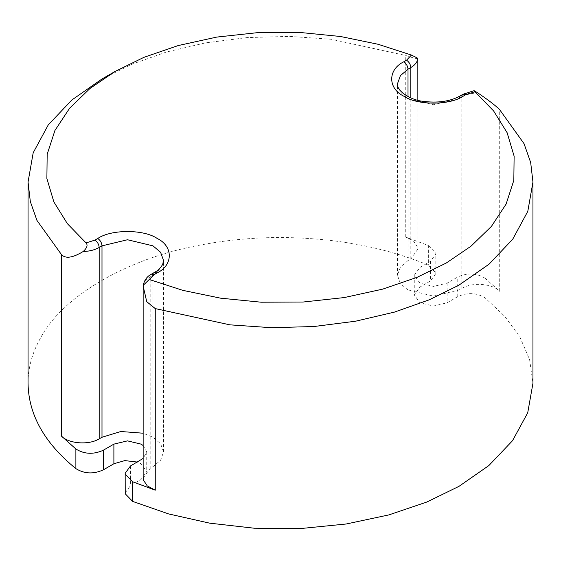 <?xml version="1.0" encoding="UTF-8"?>
<svg xmlns="http://www.w3.org/2000/svg" width="561" height="561" viewBox="0 0 561 561"><rect width="100%" height="100%" fill="white"/><g stroke="black" fill="none" stroke-linecap="round" stroke-linejoin="round"><path stroke-width="0.42" stroke-dasharray="2.81 2.1" d="M28.05 383.268C28.078 367.883 32.194 352.869 40.406 338.227C62.587 295.71 128.841 257.457 202.486 244.652C227.843 239.912 253.845 237.534 280.5 237.513C334.798 237.78 384.089 246.98 428.359 265.136L435.771 272.737L435.834 273.572L430.546 280.935L419.909 287.078L414.27 294.932L419.909 302.779L433.506 306.033L447.11 302.779L457.748 296.636C467.537 292.239 476.661 292.66 485.118 297.898L504.711 316.285L519.914 337.035L529.605 359.622L532.95 383.268M125.166 492.965L130.454 485.602L141.091 479.459L146.73 471.605L141.091 463.751L137.263 462.04M417.84 58.295C417.391 59.024 413.359 58.092 405.743 55.497L331.123 39.256L289.476 36.388L246.987 37.587L205.452 42.888L166.582 51.984L131.779 64.277L101.99 78.989M408.008 96.555L408.008 260.577L410.813 258.951L417.854 249.14L417.643 247.296L413.759 241.384L405.743 237.086L428.359 245.501L428.359 265.136M485.118 297.898L485.118 278.27L499.697 291.327L499.697 109.739M143.146 478.133L150.187 468.316L152.992 466.696L160.593 460.244L163.56 451.977L160.593 443.702L152.992 437.25L143.146 433.218M143.146 445.518L146.73 451.977L143.146 458.428M485.118 278.27C476.661 273.032 467.537 272.611 457.748 277.008L447.11 283.151L433.506 286.405L419.909 283.151L414.27 275.297L419.909 267.443L430.546 261.3L435.834 253.937L435.771 253.109L428.359 245.501M408.008 260.577L400.407 267.029L397.44 275.297L400.407 283.564L408.008 290.023L433.506 296.117L459.01 290.023L461.815 288.403C472.208 281.945 492.607 283.522 499.697 291.327M163.56 451.977L163.56 260.57L160.593 268.838L152.992 275.297L154.24 272.541M152.992 466.696L152.992 275.297L150.187 276.917L151.428 274.168M143.16 286.166C143.504 282.576 145.839 279.49 150.187 276.917L150.187 468.316M461.815 288.403L461.815 96.997C466.282 94.486 471.626 93.14 477.846 92.944M460.251 95.868L459.01 98.617L461.815 96.997L463.063 94.248M459.01 290.023L459.01 98.617L433.506 104.718L408.008 98.617L400.407 92.165L397.44 83.898L397.44 275.297M410.813 258.951L410.813 97.88M405.743 237.086L405.743 55.497M130.454 465.974L130.454 485.602M141.091 459.824L141.091 479.459M430.546 261.3L430.546 280.935M419.909 267.443L419.909 287.078M447.11 283.151L447.11 302.779M457.748 296.636L457.748 277.008M417.854 249.14L417.854 100.258M146.73 451.977L146.73 471.605M435.834 273.572L435.834 253.937M414.27 275.297L414.27 294.932"/><path stroke-width="0.84" d="M417.854 100.258L417.84 58.295L411.423 55.062L378.086 44.27L340.45 36.486L299.819 32.447L257.934 32.615L216.77 37.082L178.237 45.546L143.882 57.348L114.739 71.626L90.005 88.456L69.564 108.287L54.908 130.531L47.173 154.303L46.879 178.482L53.877 201.939L67.362 223.664L86.05 242.913L94.935 240.108L97.74 238.488C111.127 229.218 143.854 229.218 157.241 238.488C173.293 246.216 173.293 265.108 157.241 272.842L154.436 274.462L143.223 285.318L143.16 286.166L146.744 301.685L155.257 308.599L229.877 324.84L271.524 327.708L314.013 326.509L355.548 321.208L394.418 312.112L429.221 299.819L459.01 285.107L489.066 264.168L512.726 239.21L527.803 211.322L532.95 182.052L532.95 383.268L527.726 412.777L512.509 440.722L488.841 465.574L459.01 486.331L426.914 502.004L388.927 514.893L346.228 523.988L300.633 528.553L254.357 528.231L209.695 523.168L168.644 513.932L132.641 501.401L125.229 493.792L125.166 473.33L125.229 474.164L132.641 481.773L132.641 501.401M137.263 462.04L124.787 460.609L113.89 463.751L103.252 469.901C93.463 474.297 84.339 473.87 75.882 468.631C44.445 443.071 28.499 414.614 28.05 383.268L28.05 182.052L30.322 201.574L36.949 220.41L61.303 254.357C65.23 258.951 72.509 258.004 83.154 251.524C87.046 248.004 88.014 245.129 86.05 242.913M149.577 279.588L182.914 290.381L220.55 298.164L261.181 302.204L303.066 302.035L344.23 297.568L382.763 289.111L417.118 277.309L446.261 263.025L470.995 246.202L491.436 226.371L506.092 204.12L513.827 180.354L514.121 156.168L507.123 132.712L493.638 110.987L474.95 91.738L466.065 94.543L463.26 96.162C449.873 105.433 417.146 105.433 403.759 96.162C387.707 88.435 387.707 69.543 403.759 61.808L406.564 60.188L411.423 55.062M114.739 71.626L101.99 78.989L71.934 99.928L48.274 124.886L33.19 152.774L28.05 182.052M532.95 182.052L530.678 162.529L524.051 143.686L499.697 109.739C495.77 105.72 488.491 100.117 477.846 92.944C473.954 90.426 472.986 90.019 474.95 91.738L474.01 90.707L463.063 94.248L466.065 94.543M155.257 308.599L155.257 490.188L132.641 481.773M103.252 469.901L103.252 450.266C93.463 454.662 84.339 454.242 75.882 449.003L61.303 435.946L61.303 254.357M143.146 458.428L130.454 465.974L125.166 473.33M155.257 490.188L147.241 485.882L143.357 479.978L143.146 478.133L143.146 287.393M143.146 433.218L120.846 431.507L101.99 437.25L99.185 438.87C88.792 445.329 68.393 443.751 61.303 435.946M103.252 450.266L113.89 444.123L127.494 440.869L141.091 444.123L143.146 445.518M406.564 60.188C409.13 61.983 410.547 64.438 410.813 67.551C415.161 64.971 417.496 61.892 417.84 58.295M99.185 438.87L99.185 247.471C94.718 249.975 89.374 251.328 83.154 251.524M101.99 437.25L101.99 245.851L99.185 247.471C98.911 244.358 97.495 241.903 94.935 240.108M157.241 272.842L154.24 272.541C158.041 270.612 163.468 265.816 163.56 260.57L160.593 252.303L152.992 245.851L127.494 239.75L101.99 245.851C101.723 242.731 100.307 240.276 97.74 238.488M154.24 272.541L151.428 274.168L154.436 274.462M463.063 94.248L460.251 95.868L463.26 96.162M460.251 95.868C450.132 101.492 437.531 103.287 422.461 101.246C411.255 100.04 396.732 91.492 397.44 83.898L400.407 75.623L408.008 69.171C407.735 66.058 406.318 63.603 403.759 61.808M408.008 96.555L408.008 69.171L410.813 67.551L410.813 97.88M75.882 468.631L75.882 449.003M113.89 444.123L113.89 463.751M143.223 285.318C144.401 280.044 147.136 276.321 151.428 274.168"/></g></svg>
